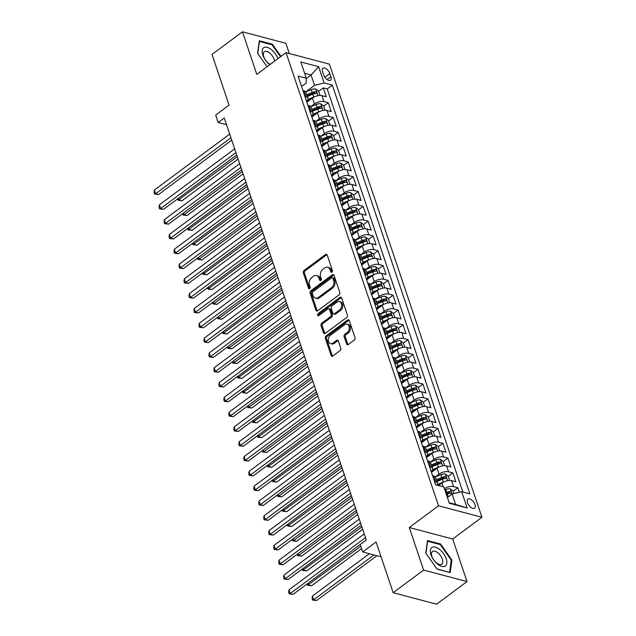 <?xml version="1.0" encoding="UTF-8"?>
<svg xmlns="http://www.w3.org/2000/svg" width="636" height="636" viewBox="0 0 636 636"><rect width="100%" height="100%" fill="white"/><g stroke="black" fill="none" stroke-linecap="round" stroke-linejoin="round"><path stroke-width="0.95" d="M331.92 272.152A1.208 0.882 -75.2 0 0 332.413 270.515L327.222 255.076A1.733 1.256 -75.2 0 0 326.467 254.289A1.733 1.256 -75.2 0 0 325.537 254.503L304.016 270.499A1.733 1.256 -75.2 0 0 303.308 272.836L308.508 288.283A1.208 0.882 -75.2 0 0 310.177 287.043L309.509 285.039A5.541 4.015 -75.2 0 1 311.767 277.55L313.564 276.215A5.541 4.015 -75.2 0 1 316.545 275.515A5.541 4.015 -75.2 0 1 318.954 278.019L319.622 280.023A1.208 0.882 -75.2 0 0 321.299 278.775L320.624 276.779A5.541 4.015 -75.2 0 1 322.889 269.282L324.678 267.955A5.541 4.015 -75.2 0 1 327.659 267.247A5.541 4.015 -75.2 0 1 330.068 269.759L330.744 271.763A1.208 0.882 -75.2 0 0 331.92 272.152M475.013 504.658A5.644 2.87 53.4 0 0 471.658 499.983A5.644 2.87 53.4 0 0 467.889 499.133A5.644 2.87 53.4 0 0 467.5 502.671A5.644 2.87 53.4 0 0 470.855 507.345A5.644 2.87 53.4 0 0 474.623 508.196A5.644 2.87 53.4 0 0 475.013 504.658M346.604 343.973A1.733 1.256 -75.2 0 0 347.351 344.752A1.733 1.256 -75.2 0 0 348.282 344.537L354.324 340.045A1.733 1.256 -75.2 0 0 355.031 337.708L349.259 320.552A1.733 1.256 -75.2 0 0 348.504 319.773A1.733 1.256 -75.2 0 0 347.574 319.988L326.053 335.983A1.733 1.256 -75.2 0 0 325.346 338.32L331.118 355.476A1.733 1.256 -75.2 0 0 331.873 356.255A1.733 1.256 -75.2 0 0 332.803 356.041L340.093 350.619A1.733 1.256 -75.2 0 0 340.801 348.274L338.328 340.936A1.733 1.256 -75.2 0 0 337.581 340.149A1.733 1.256 -75.2 0 0 336.643 340.371L333.033 343.058A4.627 3.355 -75.2 0 1 330.537 343.647A4.627 3.355 -75.2 0 1 328.263 339.982A4.627 3.355 -75.2 0 1 330.41 335.283L344.577 324.757A4.627 3.355 -75.2 0 1 347.073 324.169A4.627 3.355 -75.2 0 1 349.347 327.834A4.627 3.355 -75.2 0 1 347.2 332.533L344.839 334.29A1.733 1.256 -75.2 0 0 344.132 336.627L346.604 343.973L347.773 344.283A1.733 1.256 -75.2 0 0 347.995 344.704M289.316 53.527L285.874 43.288L242.467 31.8L212.011 54.426L229.079 105.147L215.684 115.1L218.172 122.502L224.27 117.978L366.296 540.02L360.207 544.543L362.703 551.945L381.083 556.81M423.616 570.087L467.023 581.574L452.697 539.002L409.29 527.514L423.616 570.087L393.167 592.712L376.099 541.991L362.703 551.945M409.29 527.514L438.522 505.787L286.025 52.653L329.432 64.141L481.929 517.283L438.522 505.787M242.467 31.8L256.793 74.372L286.025 52.653M339.107 294.842A1.733 1.256 -75.2 0 0 339.815 292.504L334.043 275.348A1.733 1.256 -75.2 0 0 333.288 274.561A1.733 1.256 -75.2 0 0 332.358 274.784L310.837 290.771A1.733 1.256 -75.2 0 0 310.13 293.117L315.901 310.265A1.733 1.256 -75.2 0 0 316.656 311.052A1.733 1.256 -75.2 0 0 317.587 310.829L339.107 294.842M341.651 297.95L347.423 315.106A1.733 1.256 -75.2 0 1 346.715 317.444L325.195 333.439A1.733 1.256 -75.2 0 1 324.265 333.654A1.733 1.256 -75.2 0 1 323.509 332.867L321.037 325.529A1.733 1.256 -75.2 0 1 321.744 323.191L330.474 316.704A1.733 1.256 -75.2 0 0 331.181 314.359L329.543 309.494A1.733 1.256 -75.2 0 0 328.788 308.706A1.733 1.256 -75.2 0 0 327.858 308.929L318.771 315.679A1.208 0.882 -75.2 0 1 318.087 313.643L339.966 297.386A1.733 1.256 -75.2 0 1 340.896 297.171A1.733 1.256 -75.2 0 1 341.651 297.95M467.023 581.574L436.574 604.2L393.167 592.712M459.367 492.256L457.841 487.733L453.23 491.159M444.413 488.687A7.052 3.267 -18.6 0 1 453.563 486.596L451.568 480.673L455.853 481.81L452.856 472.922L448.245 476.356M449.628 480.466L448.181 476.165L445.335 474.058A4.675 2.162 161.4 0 0 440.835 474.663L435.35 476.936L439.015 474.17A7.052 3.267 -18.6 0 1 448.579 471.793L446.583 465.87L450.868 466.999L447.879 458.119L443.26 461.545M430.341 462.094L434.03 459.359A7.052 3.267 -18.6 0 1 443.594 456.982L441.599 451.059L445.884 452.196L442.895 443.308L438.276 446.734M439.659 450.852L438.212 446.544L435.366 444.445A4.675 2.162 161.4 0 0 430.874 445.049L425.381 447.323L429.046 444.548A7.052 3.267 -18.6 0 1 438.609 442.171L436.614 436.248L440.899 437.385L437.91 428.497L433.291 431.931M420.38 432.48L424.061 429.745A7.052 3.267 -18.6 0 1 433.625 427.368L431.629 421.445L435.914 422.574L432.925 413.694L428.306 417.121M415.395 417.669L419.076 414.934A7.052 3.267 -18.6 0 1 428.64 412.557L426.653 406.635L430.93 407.763L427.941 398.883L423.33 402.31M410.411 402.866L414.092 400.124A7.052 3.267 -18.6 0 1 423.663 397.746L421.668 391.824L425.945 392.961L422.956 384.072L418.345 387.507M405.426 388.055L409.115 385.321A7.052 3.267 -18.6 0 1 418.679 382.944L416.683 377.021L420.968 378.15L417.971 369.27L413.36 372.696M400.442 373.245L404.13 370.51A7.052 3.267 -18.6 0 1 413.694 368.133L411.699 362.21L415.984 363.339L412.995 354.459L408.376 357.885M395.457 358.442L399.146 355.699A7.052 3.267 -18.6 0 1 408.71 353.322L406.714 347.399L410.999 348.536L408.01 339.648L403.391 343.082M390.48 343.631L394.161 340.896A7.052 3.267 -18.6 0 1 403.725 338.519L401.729 332.588L406.014 333.725L403.025 324.837L398.406 328.271M385.495 328.82L389.176 326.085A7.052 3.267 -18.6 0 1 398.74 323.708L396.745 317.785L401.03 318.914L398.041 310.034L393.422 313.461M394.813 317.579L393.358 313.27L390.512 311.171A4.675 2.162 161.4 0 0 386.02 311.767L380.535 314.041L384.192 311.274A7.052 3.267 -18.6 0 1 393.756 308.897L391.768 302.975L396.045 304.111L393.056 295.223L388.437 298.65M375.526 299.206L379.207 296.471A7.052 3.267 -18.6 0 1 388.771 294.086L386.783 288.164L391.06 289.3L388.071 280.412L383.46 283.847M384.844 287.957L383.397 283.656L380.551 281.549A4.675 2.162 161.4 0 0 376.051 282.153L370.565 284.427L374.222 281.661A7.052 3.267 -18.6 0 1 383.794 279.284L381.799 273.361L386.076 274.49L383.087 265.61L378.476 269.036M365.557 269.592L369.246 266.85A7.052 3.267 -18.6 0 1 378.81 264.473L376.814 258.55L381.099 259.687L378.11 250.799L373.491 254.225M360.572 254.782L364.261 252.047A7.052 3.267 -18.6 0 1 373.825 249.662L371.829 243.739L376.115 244.876L373.125 235.988L368.506 239.422M355.588 239.971L359.276 237.236A7.052 3.267 -18.6 0 1 368.84 234.859L366.845 228.936L371.13 230.065L368.141 221.185L363.522 224.611M350.611 225.16L354.292 222.425A7.052 3.267 -18.6 0 1 363.856 220.048L361.86 214.125L366.145 215.262L363.156 206.374L358.537 209.8M345.626 210.357L349.307 207.614A7.052 3.267 -18.6 0 1 358.871 205.237L356.883 199.314L361.161 200.451L358.171 191.563L353.552 194.998M340.642 195.546L344.322 192.811A7.052 3.267 -18.6 0 1 353.886 190.434L351.899 184.512L356.176 185.64L353.187 176.76L348.576 180.187M335.657 180.735L339.338 178.001A7.052 3.267 -18.6 0 1 348.91 175.623L346.914 169.701L351.191 170.83L348.202 161.949L343.591 165.376M330.672 165.932L334.361 163.19A7.052 3.267 -18.6 0 1 343.925 160.813L341.93 154.89L346.215 156.027L343.217 147.139L338.606 150.573M325.688 151.122L329.376 148.387A7.052 3.267 -18.6 0 1 338.94 146.01L336.945 140.087L341.23 141.216L338.241 132.328L333.622 135.762M320.703 136.311L324.392 133.576A7.052 3.267 -18.6 0 1 333.956 131.199L331.96 125.276L336.245 126.405L333.256 117.525L328.637 120.951M330.02 125.069L328.574 120.761L325.727 118.662A4.675 2.162 161.4 0 0 321.236 119.266L315.742 121.532L319.407 118.765A7.052 3.267 -18.6 0 1 328.971 116.388L326.976 110.465L331.261 111.602L328.271 102.714L323.986 101.585A7.052 3.267 161.4 0 0 314.423 103.962L310.742 106.697M323.652 106.148L328.271 102.714M451.568 480.673A7.052 3.267 161.4 0 0 442.004 483.05L438.602 485.578M446.583 465.87A7.052 3.267 161.4 0 0 437.019 468.247L431.447 472.381M441.599 451.059A7.052 3.267 161.4 0 0 432.035 453.436L426.462 457.578M436.614 436.248A7.052 3.267 161.4 0 0 427.05 438.625L421.477 442.767M431.629 421.445A7.052 3.267 161.4 0 0 422.065 423.822L416.5 427.956M426.653 406.635A7.052 3.267 161.4 0 0 417.081 409.012L411.516 413.154M421.668 391.824A7.052 3.267 161.4 0 0 412.104 394.201L406.531 398.343M416.683 377.021A7.052 3.267 161.4 0 0 407.12 379.398L401.547 383.532M411.699 362.21A7.052 3.267 161.4 0 0 402.135 364.587L396.562 368.729M406.714 347.399A7.052 3.267 161.4 0 0 397.15 349.776L391.577 353.918M401.729 332.588A7.052 3.267 161.4 0 0 392.166 334.973L386.593 339.107M396.745 317.785A7.052 3.267 161.4 0 0 387.181 320.162L381.608 324.304M391.768 302.975A7.052 3.267 161.4 0 0 382.196 305.352L376.631 309.494M386.783 288.164A7.052 3.267 161.4 0 0 377.22 290.541L371.647 294.683M381.799 273.361A7.052 3.267 161.4 0 0 372.235 275.738L366.662 279.88M376.814 258.55A7.052 3.267 161.4 0 0 367.25 260.927L361.677 265.069M371.829 243.739A7.052 3.267 161.4 0 0 362.266 246.116L356.693 250.258M366.845 228.936A7.052 3.267 161.4 0 0 357.281 231.313L351.708 235.447M361.86 214.125A7.052 3.267 161.4 0 0 352.296 216.502L346.723 220.644M356.883 199.314A7.052 3.267 161.4 0 0 347.312 201.691L341.747 205.833M351.899 184.512A7.052 3.267 161.4 0 0 342.335 186.889L336.762 191.023M346.914 169.701A7.052 3.267 161.4 0 0 337.35 172.078L331.777 176.22M341.93 154.89A7.052 3.267 161.4 0 0 332.366 157.267L326.793 161.409M336.945 140.087A7.052 3.267 161.4 0 0 327.381 142.464L321.808 146.598M331.96 125.276A7.052 3.267 161.4 0 0 322.396 127.653L316.823 131.795M326.976 110.465A7.052 3.267 161.4 0 0 317.412 112.842L311.839 116.984M322.547 71.629L323.645 74.889A5.462 2.783 53.4 0 0 326.888 79.413A5.462 2.783 53.4 0 0 330.537 80.239A5.462 2.783 53.4 0 0 330.919 76.813L329.822 73.553A5.462 2.783 53.4 0 0 326.578 69.03A5.462 2.783 53.4 0 0 322.921 68.203A5.462 2.783 53.4 0 0 322.547 71.629M449.135 502.718L455.591 504.428L452.101 494.061L461.664 491.684L469.877 493.854L332.334 85.144L324.122 82.974L314.558 85.351L305.757 91.886M461.664 491.684L467.15 507.973L449.318 503.251L443.833 486.961L435.62 484.791L298.077 76.082L306.29 78.252L300.804 61.962L318.636 66.685L324.122 82.974M462.857 492.002L327.214 88.945L323.287 87.903L326.276 96.791L321.991 95.654A7.052 3.267 161.4 0 0 312.427 98.039L306.862 102.173M306.552 101.259A7.052 3.267 161.4 0 0 307.967 98.23A7.052 3.267 161.4 0 0 306.155 96.863L304.962 96.545M307.967 98.23L305.972 92.307A7.052 3.267 161.4 0 0 304.159 90.94L302.967 90.622M434.539 481.563L435.732 481.881A7.052 3.267 -18.6 0 1 437.536 483.249A7.052 3.267 -18.6 0 1 437.107 485.181M437.536 483.249L435.549 477.326A7.052 3.267 161.4 0 0 433.736 475.959L432.544 475.641M429.554 466.752L430.747 467.07A7.052 3.267 -18.6 0 1 432.56 468.438A7.052 3.267 -18.6 0 1 431.136 471.467M432.56 468.438L430.564 462.515A7.052 3.267 161.4 0 0 428.751 461.148L427.559 460.83M424.57 451.95L425.762 452.26A7.052 3.267 -18.6 0 1 427.575 453.635A7.052 3.267 -18.6 0 1 426.152 456.664M427.575 453.635L425.579 447.712A7.052 3.267 161.4 0 0 423.767 446.337L422.574 446.027M419.585 437.139L420.778 437.457A7.052 3.267 -18.6 0 1 422.59 438.824A7.052 3.267 -18.6 0 1 421.175 441.853M422.59 438.824L420.595 432.901A7.052 3.267 161.4 0 0 418.782 431.534L417.59 431.216M414.6 422.328L415.793 422.646A7.052 3.267 -18.6 0 1 417.606 424.013A7.052 3.267 -18.6 0 1 416.19 427.042M417.606 424.013L415.61 418.091A7.052 3.267 161.4 0 0 413.798 416.723L412.605 416.405M409.616 407.525L410.808 407.835A7.052 3.267 -18.6 0 1 412.621 409.21A7.052 3.267 -18.6 0 1 411.206 412.239M412.621 409.21L410.625 403.288A7.052 3.267 161.4 0 0 408.821 401.912L407.628 401.594M404.631 392.714L405.824 393.032A7.052 3.267 -18.6 0 1 407.636 394.4A7.052 3.267 -18.6 0 1 406.221 397.428M407.636 394.4L405.649 388.477A7.052 3.267 161.4 0 0 403.836 387.101L402.644 386.791M399.654 377.903L400.847 378.221A7.052 3.267 -18.6 0 1 402.652 379.589A7.052 3.267 -18.6 0 1 401.237 382.618M402.652 379.589L400.664 373.666A7.052 3.267 161.4 0 0 398.851 372.299L397.659 371.981M394.67 363.092L395.862 363.41A7.052 3.267 -18.6 0 1 397.675 364.786A7.052 3.267 -18.6 0 1 396.252 367.807M397.675 364.786L395.679 358.855A7.052 3.267 161.4 0 0 393.867 357.488L392.674 357.17M389.685 348.29L390.878 348.6A7.052 3.267 -18.6 0 1 392.69 349.975A7.052 3.267 -18.6 0 1 391.267 353.004M392.69 349.975L390.695 344.052A7.052 3.267 161.4 0 0 388.882 342.677L387.69 342.367M384.7 333.479L385.893 333.797A7.052 3.267 -18.6 0 1 387.706 335.164A7.052 3.267 -18.6 0 1 386.291 338.193M387.706 335.164L385.71 329.241A7.052 3.267 161.4 0 0 383.898 327.874L382.705 327.556M379.716 318.668L380.908 318.986A7.052 3.267 -18.6 0 1 382.721 320.361A7.052 3.267 -18.6 0 1 381.306 323.382M382.721 320.361L380.726 314.43A7.052 3.267 161.4 0 0 378.913 313.063L377.72 312.745M374.731 303.865L375.924 304.175A7.052 3.267 -18.6 0 1 377.736 305.55A7.052 3.267 -18.6 0 1 376.321 308.579M377.736 305.55L375.741 299.628A7.052 3.267 161.4 0 0 373.928 298.252L372.744 297.942M369.747 289.054L370.939 289.372A7.052 3.267 -18.6 0 1 372.752 290.739A7.052 3.267 -18.6 0 1 371.337 293.768M372.752 290.739L370.764 284.817A7.052 3.267 161.4 0 0 368.952 283.449L367.759 283.131M364.77 274.243L365.962 274.561A7.052 3.267 -18.6 0 1 367.767 275.929A7.052 3.267 -18.6 0 1 366.352 278.958M367.767 275.929L365.78 270.006A7.052 3.267 161.4 0 0 363.967 268.638L362.774 268.32M359.785 259.44L360.978 259.75A7.052 3.267 -18.6 0 1 362.79 261.126A7.052 3.267 -18.6 0 1 361.367 264.155M362.79 261.126L360.795 255.203A7.052 3.267 161.4 0 0 358.982 253.828L357.79 253.518M354.801 244.629L355.993 244.947A7.052 3.267 -18.6 0 1 357.806 246.315A7.052 3.267 -18.6 0 1 356.383 249.344M357.806 246.315L355.81 240.392A7.052 3.267 161.4 0 0 353.998 239.025L352.805 238.707M349.816 229.819L351.008 230.137A7.052 3.267 -18.6 0 1 352.821 231.504A7.052 3.267 -18.6 0 1 351.406 234.533M352.821 231.504L350.826 225.581A7.052 3.267 161.4 0 0 349.013 224.214L347.82 223.896M344.831 215.016L346.024 215.326A7.052 3.267 -18.6 0 1 347.836 216.701A7.052 3.267 -18.6 0 1 346.421 219.73M347.836 216.701L345.841 210.778A7.052 3.267 161.4 0 0 344.028 209.403L342.836 209.093M339.847 200.205L341.039 200.523A7.052 3.267 -18.6 0 1 342.852 201.89A7.052 3.267 -18.6 0 1 341.437 204.919M342.852 201.89L340.856 195.968A7.052 3.267 161.4 0 0 339.044 194.6L337.851 194.282M334.862 185.394L336.054 185.712A7.052 3.267 -18.6 0 1 337.867 187.079A7.052 3.267 -18.6 0 1 336.452 190.108M337.867 187.079L335.872 181.157A7.052 3.267 161.4 0 0 334.067 179.789L332.874 179.471M329.885 170.591L331.07 170.901A7.052 3.267 -18.6 0 1 332.882 172.276A7.052 3.267 -18.6 0 1 331.467 175.298M332.882 172.276L330.895 166.354A7.052 3.267 161.4 0 0 329.082 164.978L327.89 164.66M324.901 155.78L326.093 156.098A7.052 3.267 -18.6 0 1 327.898 157.466A7.052 3.267 -18.6 0 1 326.483 160.495M327.898 157.466L325.91 151.543A7.052 3.267 161.4 0 0 324.098 150.168L322.905 149.858M319.916 140.969L321.108 141.287A7.052 3.267 -18.6 0 1 322.921 142.655A7.052 3.267 -18.6 0 1 321.498 145.684M322.921 142.655L320.926 136.732A7.052 3.267 161.4 0 0 319.113 135.365L317.921 135.047M314.931 126.159L316.124 126.477A7.052 3.267 -18.6 0 1 317.936 127.852A7.052 3.267 -18.6 0 1 316.513 130.873M317.936 127.852L315.941 121.921A7.052 3.267 161.4 0 0 314.128 120.554L312.936 120.236M309.947 111.356L311.139 111.666A7.052 3.267 -18.6 0 1 312.952 113.041A7.052 3.267 -18.6 0 1 311.537 116.07M312.952 113.041L310.956 107.118A7.052 3.267 161.4 0 0 309.144 105.743L307.951 105.433M328.971 116.388L333.256 117.525M333.956 131.199L338.241 132.328M338.94 146.01L343.217 147.139M343.925 160.813L348.202 161.949M348.91 175.623L353.187 176.76M353.886 190.434L358.171 191.563M358.871 205.237L363.156 206.374M363.856 220.048L368.141 221.185M368.84 234.859L373.125 235.988M373.825 249.662L378.11 250.799M378.81 264.473L383.087 265.61M383.794 279.284L388.071 280.412M388.771 294.086L393.056 295.223M393.756 308.897L398.041 310.034M398.74 323.708L403.025 324.837M403.725 338.519L408.01 339.648M408.71 353.322L412.995 354.459M413.694 368.133L417.971 369.27M418.679 382.944L422.956 384.072M423.663 397.746L427.941 398.883M428.64 412.557L432.925 413.694M433.625 427.368L437.91 428.497M438.609 442.171L442.895 443.308M443.594 456.982L447.879 458.119M448.579 471.793L452.856 472.922M453.563 486.596L457.841 487.733M454.04 493.576L453.166 490.968L450.391 488.925L452.117 494.061L447.402 497.559M314.558 85.351L311.068 74.984L304.612 73.275M306.274 78.546L311.068 74.984L318.636 66.685M301.575 86.48L306.107 83.117L306.29 78.252M452.697 539.002L481.929 517.283M218.172 122.502L226.535 124.712M318.668 91.338L323.287 87.903M327.214 88.945L332.334 85.144M467.15 507.973L455.591 504.428M280.985 56.397L272.375 44.234L259.305 40.776L257.572 53.337L267.064 66.74M450.185 572.599L451.918 560.038L440.573 544.019L427.495 540.56L425.77 553.121L437.115 569.14L450.185 572.599M271.731 44.719L272.375 44.234M439.921 544.495L440.573 544.019M451.202 560.57L451.918 560.038M331.944 272.136A1.208 0.882 -75.2 0 1 331.92 272.073L331.245 270.069A5.541 4.015 -75.2 0 0 328.836 267.557L327.659 267.247M316.545 275.515L317.714 275.825A5.541 4.015 -75.2 0 1 320.123 278.33L320.798 280.333A1.208 0.882 -75.2 0 0 320.822 280.404M326.999 254.654A1.733 1.256 -75.2 0 0 326.705 254.821L305.185 270.809A1.733 1.256 -75.2 0 0 304.485 273.146L309.676 288.593A1.208 0.882 -75.2 0 0 309.708 288.665M333.82 274.927A1.733 1.256 -75.2 0 0 333.534 275.094L312.014 291.081A1.733 1.256 -75.2 0 0 311.306 293.427L317.078 310.575A1.733 1.256 -75.2 0 0 317.3 310.996M332.906 278.194A1.208 0.882 -75.2 0 0 331.73 277.797L312.84 291.829A1.208 0.882 -75.2 0 0 312.348 293.474L313.055 295.581A5.541 4.015 -75.2 0 0 315.464 298.093A5.541 4.015 -75.2 0 0 318.445 297.386L331.356 287.79A5.541 4.015 -75.2 0 0 333.614 280.301L332.906 278.194L334.083 278.504A1.208 0.882 -75.2 0 0 333.558 277.956L332.382 277.646M315.464 298.093L316.633 298.403A5.541 4.015 -75.2 0 0 319.614 297.696L318.445 297.386M334.083 278.504L334.79 280.611A5.541 4.015 -75.2 0 1 332.533 288.108L319.614 297.696M328.788 308.706L329.965 309.017A1.733 1.256 -75.2 0 1 330.712 309.804L332.358 314.669A1.733 1.256 -75.2 0 1 331.65 317.014L322.921 323.501A1.733 1.256 -75.2 0 0 322.214 325.839L324.686 333.185A1.733 1.256 -75.2 0 0 324.909 333.598M341.429 297.529A1.733 1.256 -75.2 0 0 341.142 297.696L319.256 313.953A1.208 0.882 -75.2 0 0 318.795 315.663M339.529 309.971A4.627 3.355 -75.2 0 0 341.675 305.272A4.627 3.355 -75.2 0 0 339.409 301.607A4.627 3.355 -75.2 0 0 336.913 302.195L331.92 305.908A1.733 1.256 -75.2 0 0 331.213 308.245L332.859 313.119A1.733 1.256 -75.2 0 0 333.606 313.906A1.733 1.256 -75.2 0 0 334.536 313.683L339.529 309.971L340.705 310.288A4.627 3.355 -75.2 0 0 342.852 305.582A4.627 3.355 -75.2 0 0 340.578 301.925L339.409 301.607M333.606 313.906L334.782 314.216A1.733 1.256 -75.2 0 0 335.713 313.993L334.536 313.683M340.705 310.288L335.713 313.993M347.073 324.169L348.25 324.479A4.627 3.355 -75.2 0 1 350.515 328.144A4.627 3.355 -75.2 0 1 348.369 332.843L346.008 334.6A1.733 1.256 -75.2 0 0 345.3 336.937L347.773 344.283M330.537 343.647L331.714 343.957A4.627 3.355 -75.2 0 0 334.202 343.368L333.033 343.058M338.114 340.514A1.733 1.256 -75.2 0 0 337.819 340.681L334.202 343.368M349.037 320.131A1.733 1.256 -75.2 0 0 348.743 320.298L327.222 336.293A1.733 1.256 -75.2 0 0 326.522 338.63L332.294 355.786A1.733 1.256 -75.2 0 0 332.509 356.208M320.059 95.456L318.604 91.147L315.758 89.048A4.675 2.162 161.4 0 0 311.266 89.644L305.781 91.918M314.764 96.696A4.675 2.162 161.4 0 0 313.755 97.046L307.904 99.47M310.233 99.669L306.687 101.14M178.525 198.201L179.114 199.943L182.039 200.722L238.095 159.072M307.379 96.489L312.809 94.239A4.675 2.162 -18.6 0 1 316.275 93.516C317.181 93.015 316.982 92.419 315.679 91.735A4.675 2.162 161.4 0 0 312.212 92.459L306.783 94.708M307.124 95.726L312.864 93.349A2.377 1.105 -18.6 0 1 313.922 93.039L315.679 91.735M316.275 93.516L316.704 93.405M182.039 200.722L178.032 200.245L237.3 156.71M178.032 200.245L177.579 198.901M230.932 137.789L155.645 193.734L154.397 190.029L229.691 134.093M231.727 140.159L158.579 194.505L155.645 193.734L154.572 194.028L154.071 192.549L154.397 190.029M158.579 194.505L154.572 194.028M277.916 58.679A11.456 5.835 53.4 0 0 267.041 47.318A11.456 5.835 53.4 0 0 262.779 54.958A11.456 5.835 53.4 0 0 269.863 64.665M274.585 61.151A7.847 3.991 53.4 0 0 274.18 59.426A7.847 3.991 53.4 0 0 269.529 52.931A7.847 3.991 53.4 0 0 264.282 51.755A7.847 3.991 53.4 0 0 263.741 56.668A7.847 3.991 53.4 0 0 270.308 64.331M257.747 53.575L259.409 41.451L272.073 44.806L280.524 56.739M439.603 549.432A11.456 5.835 53.4 0 0 430.373 550.196A11.456 5.835 53.4 0 0 437.592 564.084A11.456 5.835 53.4 0 0 446.822 563.321A11.456 5.835 53.4 0 0 439.603 549.432M437.846 552.811A7.847 3.991 53.4 0 0 432.48 551.531A7.847 3.991 53.4 0 0 436.471 562.844A7.847 3.991 53.4 0 0 441.837 564.132A7.847 3.991 53.4 0 0 437.846 552.811M449.437 572.4L436.98 568.942M425.937 553.36L427.607 541.236L440.271 544.591L451.266 560.109L449.588 572.281M325.036 110.259L323.589 105.958L320.743 103.851A4.675 2.162 161.4 0 0 316.251 104.455L310.758 106.729M319.749 111.499A4.675 2.162 161.4 0 0 318.739 111.856L312.888 114.281M315.218 114.48L311.672 115.943M183.51 213.012L184.09 214.753L187.024 215.525L243.079 173.882M312.363 111.292L317.793 109.042A4.675 2.162 -18.6 0 1 321.26 108.319C322.166 107.818 321.967 107.23 320.663 106.546A4.675 2.162 161.4 0 0 317.197 107.269L311.767 109.519M312.109 110.537L317.849 108.16A2.377 1.105 -18.6 0 1 318.906 107.85L320.663 106.546M321.26 108.319L321.689 108.207M187.024 215.525L183.017 215.048L184.09 214.753L242.284 171.513M183.017 215.048L182.564 213.712M324.734 126.31A4.675 2.162 161.4 0 0 323.724 126.667L317.873 129.092M320.202 129.283L316.649 130.754M188.487 227.815L189.075 229.556L192.008 230.335L248.064 188.685M317.348 126.103L322.778 123.853A4.675 2.162 -18.6 0 1 326.244 123.13C327.15 122.629 326.952 122.04 325.648 121.357A4.675 2.162 161.4 0 0 322.182 122.072L316.752 124.322M317.094 125.34L322.834 122.963A2.377 1.105 -18.6 0 1 323.891 122.653L325.648 121.357M326.244 123.13L326.673 123.018M192.008 230.335L188.002 229.858L247.269 186.324M188.002 229.858L187.548 228.515M335.005 139.88L333.558 135.571L330.712 133.473A4.675 2.162 161.4 0 0 326.212 134.069L320.727 136.343M329.718 141.12A4.675 2.162 161.4 0 0 328.709 141.478L322.857 143.903M325.187 144.094L321.633 145.565M193.471 242.626L194.06 244.367L196.993 245.146L253.049 203.496M322.333 140.914L327.763 138.664A4.675 2.162 -18.6 0 1 331.229 137.94C332.135 137.44 331.928 136.843 330.633 136.16A4.675 2.162 161.4 0 0 327.158 136.883L321.729 139.133M322.078 140.151L327.81 137.774A2.377 1.105 -18.6 0 1 328.876 137.463L330.633 136.16M331.229 137.94L331.658 137.829M196.993 245.146L192.986 244.669L252.254 201.135M192.986 244.669L192.533 243.326M339.99 154.683L338.543 150.382L335.697 148.275A4.675 2.162 161.4 0 0 331.197 148.88L325.712 151.153M334.703 155.923A4.675 2.162 161.4 0 0 333.693 156.281L327.834 158.706M330.163 158.905L326.618 160.375M198.456 257.437L199.044 259.178L201.978 259.949L258.033 218.307M327.317 155.717L332.747 153.467A4.675 2.162 -18.6 0 1 336.213 152.743C337.112 152.25 336.913 151.654 335.609 150.971A4.675 2.162 161.4 0 0 332.143 151.694L326.713 153.944M327.055 154.961L332.795 152.584A2.377 1.105 -18.6 0 1 333.86 152.274L335.609 150.971M336.213 152.743L336.643 152.632M201.978 259.949L197.963 259.472L199.044 259.178L257.23 215.938M197.963 259.472L197.518 258.137M235.916 152.6L160.63 208.536L159.382 204.84L234.668 148.896M236.711 154.961L163.563 209.316L160.63 208.536L159.549 208.839L159.056 207.36L159.382 204.84M163.563 209.316L159.549 208.839M240.901 167.411L165.614 223.347L164.366 219.643L239.653 163.706M241.696 169.772L168.548 224.126L165.614 223.347L164.533 223.649L164.04 222.163L164.366 219.643M168.548 224.126L164.533 223.649M245.886 182.214L170.599 238.158L169.351 234.453L244.637 178.517M246.681 184.583L173.533 238.929L170.599 238.158L169.518 238.452L169.017 236.974L169.351 234.453M173.533 238.929L169.518 238.452M250.87 197.025L175.584 252.969L174.336 249.264L249.622 193.32M251.665 199.394L178.509 253.74L175.584 252.969L174.502 253.263L174.002 251.784L174.336 249.264M178.509 253.74L174.502 253.263M344.974 169.494L343.527 165.185L340.681 163.086A4.675 2.162 161.4 0 0 336.182 163.691L330.696 165.964M339.688 170.734A4.675 2.162 161.4 0 0 338.678 171.092L332.819 173.517M335.148 173.708L331.602 175.178M203.441 272.24L204.029 273.981L206.962 274.76L263.01 233.11M332.294 170.528L337.724 168.278A4.675 2.162 -18.6 0 1 341.19 167.554C342.096 167.053 341.898 166.465 340.594 165.781A4.675 2.162 161.4 0 0 337.128 166.497L331.698 168.747M332.04 169.764L337.78 167.387A2.377 1.105 -18.6 0 1 338.845 167.077L340.594 165.781M341.19 167.554L341.627 167.443M206.962 274.76L202.948 274.283L262.215 230.749M202.948 274.283L202.502 272.939M255.855 211.836L180.56 267.772L179.32 264.075L254.607 208.131M256.65 214.197L183.494 268.551L180.56 267.772L179.487 268.074L178.986 266.595L179.32 264.075M183.494 268.551L179.487 268.074M349.959 184.305L348.504 179.996L345.666 177.897A4.675 2.162 161.4 0 0 341.166 178.493L335.681 180.767M344.672 185.545A4.675 2.162 161.4 0 0 343.655 185.903L337.803 188.328M340.133 188.518L336.587 189.989M208.425 287.051L209.013 288.792L211.947 289.571L267.995 247.921M337.279 185.338L342.709 183.089A4.675 2.162 -18.6 0 1 346.175 182.365C347.081 181.864 346.882 181.268 345.579 180.584A4.675 2.162 161.4 0 0 342.112 181.308L336.683 183.558M337.024 184.575L342.764 182.198A2.377 1.105 -18.6 0 1 343.83 181.888L345.579 180.584M346.175 182.365L346.604 182.254M211.947 289.571L207.932 289.094L267.2 245.56M207.932 289.094L207.479 287.75M260.832 226.639L185.545 282.583L184.305 278.878L259.591 222.942M261.635 229.008L188.479 283.362L185.545 282.583L184.472 282.877L183.971 281.398L184.305 278.878M188.479 283.362L184.472 282.877M354.944 199.108L353.489 194.807L350.643 192.7A4.675 2.162 161.4 0 0 346.151 193.304L340.665 195.578M349.649 200.348A4.675 2.162 161.4 0 0 348.639 200.706L342.788 203.13M345.117 203.329L341.572 204.8M213.41 301.861L213.998 303.603L216.924 304.382L272.979 262.732M342.263 200.141L347.693 197.891A4.675 2.162 -18.6 0 1 351.159 197.176C352.066 196.675 351.867 196.079 350.563 195.395A4.675 2.162 161.4 0 0 347.097 196.119L341.667 198.368M342.009 199.386L347.749 197.009A2.377 1.105 -18.6 0 1 348.814 196.699L350.563 195.395M351.159 197.176L351.589 197.057M216.924 304.382L212.917 303.897L213.998 303.603L272.184 260.363M212.917 303.897L212.464 302.561M265.816 241.449L190.53 297.394L189.282 293.689L264.576 237.745M266.611 243.819L193.463 298.165L190.53 297.394L189.456 297.688L188.956 296.209L189.282 293.689M193.463 298.165L189.456 297.688M359.928 213.919L358.473 209.61L355.627 207.511A4.675 2.162 161.4 0 0 351.136 208.115L345.642 210.389M354.634 215.159A4.675 2.162 161.4 0 0 353.624 215.517L347.773 217.941M350.102 218.132L346.556 219.603M218.394 316.664L218.975 318.413L221.908 319.185L277.964 277.542M347.248 214.952L352.678 212.702A4.675 2.162 -18.6 0 1 356.144 211.979C357.05 211.478 356.852 210.89 355.548 210.206A4.675 2.162 161.4 0 0 352.082 210.929L346.652 213.179M346.994 214.189L352.734 211.812A2.377 1.105 -18.6 0 1 353.791 211.502L355.548 210.206M356.144 211.979L356.573 211.868M221.908 319.185L217.902 318.708L218.975 318.413L277.169 275.173M217.902 318.708L217.448 317.364M270.801 256.26L195.514 312.197L194.266 308.5L269.553 252.556M271.596 258.621L198.448 312.976L195.514 312.197L194.433 312.499L193.94 311.02L194.266 308.5M198.448 312.976L194.433 312.499M364.905 228.729L363.458 224.421L360.612 222.322A4.675 2.162 161.4 0 0 356.12 222.918L350.627 225.192M359.618 229.97A4.675 2.162 161.4 0 0 358.609 230.327L352.757 232.752M355.087 232.943L351.533 234.414M223.379 331.475L223.959 333.216L226.893 333.995L282.948 292.345M352.233 229.763L357.663 227.513A4.675 2.162 -18.6 0 1 361.129 226.79C362.035 226.289 361.836 225.693 360.533 225.009A4.675 2.162 161.4 0 0 357.066 225.732L351.636 227.982M351.978 229L357.718 226.623A2.377 1.105 -18.6 0 1 358.776 226.313L360.533 225.009M361.129 226.79L361.558 226.678M226.893 333.995L222.886 333.518L282.153 289.984M222.886 333.518L222.433 332.175M369.89 243.532L368.443 239.231L365.597 237.125A4.675 2.162 161.4 0 0 361.097 237.729L355.611 240.003M364.603 244.78A4.675 2.162 161.4 0 0 363.593 245.13L357.742 247.555M360.071 247.754L356.518 249.225M228.356 346.286L228.944 348.027L231.878 348.806L287.933 307.156M357.217 244.566L362.647 242.316A4.675 2.162 -18.6 0 1 366.113 241.6C367.02 241.1 366.813 240.503 365.517 239.82A4.675 2.162 161.4 0 0 362.051 240.543L356.621 242.793M356.963 243.811L362.695 241.434A2.377 1.105 -18.6 0 1 363.76 241.124L365.517 239.82M366.113 241.6L366.543 241.481M231.878 348.806L227.871 348.321L228.944 348.027L287.138 304.787M227.871 348.321L227.418 346.986M374.874 258.343L373.427 254.034L370.581 251.935A4.675 2.162 161.4 0 0 366.082 252.54L360.596 254.813M369.588 259.583A4.675 2.162 161.4 0 0 368.578 259.941L362.719 262.366M365.056 262.557L361.502 264.027M233.34 361.089L233.929 362.838L236.862 363.609L292.918 321.967M362.202 259.377L367.632 257.127A4.675 2.162 -18.6 0 1 371.098 256.403C371.996 255.903 371.798 255.314 370.494 254.631A4.675 2.162 161.4 0 0 367.028 255.354L361.598 257.604M361.94 258.621L367.68 256.236A2.377 1.105 -18.6 0 1 368.745 255.934L370.494 254.631M371.098 256.403L371.527 256.292M236.862 363.609L232.848 363.132L233.929 362.838L292.115 319.598M232.848 363.132L232.402 361.789M379.859 273.154L378.412 268.845L375.566 266.746A4.675 2.162 161.4 0 0 371.066 267.343L365.581 269.616M374.572 274.394A4.675 2.162 161.4 0 0 373.563 274.752L367.703 277.177M370.033 277.368L366.487 278.838M238.325 375.9L238.913 377.641L241.847 378.42L297.894 336.77M367.179 274.188L372.609 271.938A4.675 2.162 -18.6 0 1 376.083 271.214C376.981 270.713 376.782 270.125 375.479 269.433A4.675 2.162 161.4 0 0 372.012 270.157L366.582 272.407M366.924 273.424L372.664 271.047A2.377 1.105 -18.6 0 1 373.73 270.737L375.479 269.433M376.083 271.214L376.512 271.103M241.847 378.42L237.832 377.943L297.099 334.409M237.832 377.943L237.387 376.599M379.557 289.205A4.675 2.162 161.4 0 0 378.539 289.555L372.688 291.98M375.017 292.178L371.472 293.649M243.31 390.711L243.898 392.452L246.832 393.231L302.879 351.581M372.163 288.99L377.593 286.749A4.675 2.162 -18.6 0 1 381.059 286.025C381.966 285.524 381.767 284.928 380.463 284.244A4.675 2.162 161.4 0 0 376.997 284.968L371.567 287.218M371.909 288.235L377.649 285.858A2.377 1.105 -18.6 0 1 378.714 285.548L380.463 284.244M381.059 286.025L381.489 285.914M246.832 393.231L242.817 392.754L302.084 349.22M242.817 392.754L242.364 391.41M389.828 302.768L388.373 298.467L385.527 296.36A4.675 2.162 161.4 0 0 381.036 296.964L375.55 299.238M384.534 304.008A4.675 2.162 161.4 0 0 383.524 304.366L377.673 306.791M380.002 306.989L376.456 308.452M248.294 405.514L248.883 407.263L251.816 408.034L307.864 366.392M377.148 303.801L382.578 301.551A4.675 2.162 -18.6 0 1 386.044 300.828C386.95 300.327 386.752 299.739 385.448 299.055A4.675 2.162 161.4 0 0 381.982 299.779L376.552 302.028M376.894 303.046L382.634 300.669A2.377 1.105 -18.6 0 1 383.699 300.359L385.448 299.055M386.044 300.828L386.473 300.717M251.816 408.034L247.802 407.557L248.883 407.263L307.069 364.023M247.802 407.557L247.348 406.221M389.518 318.819A4.675 2.162 161.4 0 0 388.509 319.177L382.657 321.601M384.987 321.792L381.441 323.263M253.279 420.324L253.859 422.065L256.793 422.845L312.848 381.195M382.133 318.612L387.562 316.362A4.675 2.162 -18.6 0 1 391.029 315.639C391.935 315.138 391.736 314.55 390.432 313.866A4.675 2.162 161.4 0 0 386.966 314.582L381.536 316.831M381.878 317.849L387.618 315.472A2.377 1.105 -18.6 0 1 388.675 315.162L390.432 313.866M391.029 315.639L391.458 315.528M256.793 422.845L252.786 422.368L312.053 378.833M252.786 422.368L252.333 421.024M399.79 332.39L398.343 328.081L395.497 325.982A4.675 2.162 161.4 0 0 391.005 326.578L385.511 328.852M394.503 333.63A4.675 2.162 161.4 0 0 393.493 333.98L387.642 336.412M389.971 336.603L386.418 338.074M258.264 435.135L258.844 436.876L261.778 437.655L317.833 396.005M387.117 333.423L392.547 331.173A4.675 2.162 -18.6 0 1 396.013 330.45C396.92 329.949 396.721 329.353 395.417 328.669A4.675 2.162 161.4 0 0 391.951 329.392L386.521 331.642M386.863 332.66L392.603 330.283A2.377 1.105 -18.6 0 1 393.66 329.973L395.417 328.669M396.013 330.45L396.443 330.338M261.778 437.655L257.771 437.178L317.038 393.644M257.771 437.178L257.318 435.835M404.774 347.192L403.327 342.891L400.481 340.785A4.675 2.162 161.4 0 0 395.982 341.389L390.496 343.663M399.488 348.433A4.675 2.162 161.4 0 0 398.478 348.79L392.627 351.215M394.956 351.414L391.402 352.877M263.24 449.946L263.829 451.687L266.762 452.458L322.818 410.816M392.102 348.226L397.532 345.976A4.675 2.162 -18.6 0 1 400.998 345.253C401.904 344.752 401.706 344.163 400.402 343.48A4.675 2.162 161.4 0 0 396.936 344.203L391.506 346.453M391.848 347.471L397.587 345.094A2.377 1.105 -18.6 0 1 398.645 344.784L400.402 343.48M400.998 345.253L401.427 345.141M266.762 452.458L262.755 451.981L263.829 451.687L322.023 408.447M262.755 451.981L262.302 450.646M409.759 362.003L408.312 357.694L405.466 355.596A4.675 2.162 161.4 0 0 400.966 356.2L395.481 358.466M404.472 363.243A4.675 2.162 161.4 0 0 403.463 363.601L397.603 366.026M399.941 366.217L396.387 367.688M268.225 464.749L268.813 466.49L271.747 467.269L327.802 425.619M397.087 363.037L402.516 360.787A4.675 2.162 -18.6 0 1 405.983 360.063C406.881 359.563 406.682 358.974 405.386 358.291A4.675 2.162 161.4 0 0 401.912 359.006L396.482 361.256M396.824 362.274L402.564 359.897A2.377 1.105 -18.6 0 1 403.629 359.586L405.386 358.291M405.983 360.063L406.412 359.952M271.747 467.269L267.74 466.792L327.007 423.258M267.74 466.792L267.287 465.449M414.744 376.814L413.297 372.505L410.451 370.406A4.675 2.162 161.4 0 0 405.951 371.003L400.465 373.276M409.457 378.054A4.675 2.162 161.4 0 0 408.447 378.412L402.588 380.837M404.917 381.028L401.372 382.498M273.21 479.56L273.798 481.301L276.732 482.08L332.779 440.43M402.071 377.848L407.501 375.598A4.675 2.162 -18.6 0 1 410.967 374.874C411.866 374.373 411.667 373.777 410.363 373.094A4.675 2.162 161.4 0 0 406.897 373.817L401.467 376.067M401.809 377.084L407.549 374.707A2.377 1.105 -18.6 0 1 408.614 374.397L410.363 373.094M410.967 374.874L411.397 374.763M276.732 482.08L272.717 481.603L331.984 438.069M272.717 481.603L272.272 480.26M419.728 391.617L418.281 387.316L415.435 385.209A4.675 2.162 161.4 0 0 410.935 385.814L405.45 388.087M414.441 392.857A4.675 2.162 161.4 0 0 413.424 393.215L407.573 395.64M409.902 395.838L406.356 397.309M278.194 494.371L278.783 496.112L281.716 496.883L337.764 455.241M407.048 392.651L412.478 390.401A4.675 2.162 -18.6 0 1 415.944 389.677C416.85 389.184 416.652 388.588 415.348 387.904A4.675 2.162 161.4 0 0 411.882 388.628L406.452 390.878M406.794 391.895L412.533 389.518A2.377 1.105 -18.6 0 1 413.599 389.208L415.348 387.904M415.944 389.677L416.381 389.566M281.716 496.883L277.701 496.406L278.783 496.112L336.969 452.872M277.701 496.406L277.256 495.07M275.786 271.071L200.499 327.007L199.251 323.303L274.537 267.366M276.58 273.432L203.433 327.786L200.499 327.007L199.418 327.309L198.925 325.823L199.251 323.303M203.433 327.786L199.418 327.309M280.77 285.874L205.484 341.818L204.236 338.114L279.522 282.177M281.565 288.243L208.417 342.589L205.484 341.818L204.402 342.112L203.91 340.634L204.236 338.114M208.417 342.589L204.402 342.112M285.755 300.685L210.468 356.621L209.22 352.924L284.507 296.98M286.55 303.046L213.394 357.4L210.468 356.621L209.387 356.923L208.886 355.445L209.22 352.924M213.394 357.4L209.387 356.923M290.739 315.496L215.445 371.432L214.205 367.727L289.491 311.791M291.534 317.857L218.379 372.211L215.445 371.432L214.372 371.734L213.871 370.247L214.205 367.727M218.379 372.211L214.372 371.734M295.716 330.299L220.43 386.243L219.189 382.538L294.476 326.602M296.519 332.668L223.363 387.014L220.43 386.243L219.356 386.537L218.856 385.058L219.189 382.538M223.363 387.014L219.356 386.537M300.701 345.11L225.414 401.046L224.166 397.349L299.461 341.405M301.496 347.471L228.348 401.825L225.414 401.046L224.341 401.348L223.84 399.869L224.166 397.349M228.348 401.825L224.341 401.348M305.685 359.92L230.399 415.857L229.151 412.152L304.445 356.216M306.48 362.281L233.333 416.636L230.399 415.857L229.326 416.159L228.825 414.672L229.151 412.152M233.333 416.636L229.326 416.159M310.67 374.723L235.384 430.667L234.135 426.963L309.422 371.026M311.465 377.092L238.317 431.439L235.384 430.667L234.302 430.962L233.81 429.483L234.135 426.963M238.317 431.439L234.302 430.962M315.655 389.534L240.368 445.47L239.12 441.774L314.407 385.829M316.45 391.895L243.302 446.249L240.368 445.47L239.287 445.772L238.794 444.294L239.12 441.774M243.302 446.249L239.287 445.772M320.639 404.345L245.353 460.281L244.105 456.576L319.391 400.64M321.434 406.706L248.286 461.06L245.353 460.281L244.272 460.583L243.771 459.097L244.105 456.576M248.286 461.06L244.272 460.583M325.624 419.148L250.33 475.092L249.089 471.387L324.376 415.451M326.419 421.517L253.263 475.871L250.33 475.092L249.256 475.386L248.755 473.907L249.089 471.387M253.263 475.871L249.256 475.386M330.609 433.959L255.314 489.903L254.074 486.198L329.361 430.254M331.404 436.328L258.248 490.674L255.314 489.903L254.241 490.197L253.74 488.718L254.074 486.198M258.248 490.674L254.241 490.197M424.713 406.428L423.258 402.119L420.42 400.02A4.675 2.162 161.4 0 0 415.92 400.624L410.435 402.898M419.426 407.668A4.675 2.162 161.4 0 0 418.409 408.026L412.557 410.451M414.887 410.641L411.341 412.112M283.179 509.174L283.767 510.915L286.701 511.694L342.748 470.044M412.033 407.461L417.462 405.212A4.675 2.162 -18.6 0 1 420.929 404.488C421.835 403.987 421.636 403.399 420.332 402.715A4.675 2.162 161.4 0 0 416.866 403.439L411.436 405.681M411.778 406.698L417.518 404.321A2.377 1.105 -18.6 0 1 418.583 404.011L420.332 402.715M420.929 404.488L421.358 404.377M286.701 511.694L282.686 511.217L341.953 467.683M282.686 511.217L282.233 509.873M429.698 421.239L428.243 416.93L425.397 414.831A4.675 2.162 161.4 0 0 420.905 415.427L415.419 417.701M424.403 422.479A4.675 2.162 161.4 0 0 423.393 422.837L417.542 425.261M419.871 425.452L416.326 426.923M288.164 523.985L288.752 525.726L291.678 526.505L347.733 484.855M417.017 422.272L422.447 420.022A4.675 2.162 -18.6 0 1 425.913 419.299C426.82 418.798 426.621 418.202 425.317 417.518A4.675 2.162 161.4 0 0 421.851 418.242L416.421 420.491M416.763 421.509L422.503 419.132A2.377 1.105 -18.6 0 1 423.568 418.822L425.317 417.518M425.913 419.299L426.343 419.188M291.678 526.505L287.671 526.028L346.938 482.493M287.671 526.028L287.218 524.684M434.674 436.042L433.227 431.741L430.381 429.634A4.675 2.162 161.4 0 0 425.889 430.238L420.396 432.512M429.387 437.282A4.675 2.162 161.4 0 0 428.378 437.64L422.527 440.064M424.856 440.263L421.31 441.734M293.148 538.795L293.729 540.536L296.662 541.316L352.718 499.665M422.002 437.075L427.432 434.825A4.675 2.162 -18.6 0 1 430.898 434.11C431.804 433.609 431.606 433.013 430.302 432.329A4.675 2.162 161.4 0 0 426.836 433.052L421.406 435.302M421.748 436.32L427.487 433.943A2.377 1.105 -18.6 0 1 428.545 433.633L430.302 432.329M430.898 434.11L431.327 433.99M296.662 541.316L292.655 540.831L293.729 540.536L351.923 497.296M292.655 540.831L292.202 539.495M434.372 452.093A4.675 2.162 161.4 0 0 433.362 452.45L427.511 454.875M429.841 455.066L426.287 456.537M298.125 553.598L298.713 555.347L301.647 556.118L357.702 514.476M426.987 451.886L432.416 449.636A4.675 2.162 -18.6 0 1 435.883 448.913C436.789 448.412 436.59 447.823 435.286 447.14A4.675 2.162 161.4 0 0 431.82 447.863L426.39 450.113M426.732 451.123L432.472 448.746A2.377 1.105 -18.6 0 1 433.529 448.444L435.286 447.14M435.883 448.913L436.312 448.801M301.647 556.118L297.64 555.641L298.713 555.347L356.907 512.107M297.64 555.641L297.187 554.298M335.585 448.77L260.299 504.706L259.051 501.009L334.345 445.065M336.38 451.131L263.232 505.485L260.299 504.706L259.226 505.008L258.725 503.529L259.051 501.009M263.232 505.485L259.226 505.008M340.57 463.572L265.284 519.517L264.035 515.812L339.33 459.876M341.365 465.942L268.217 520.296L265.284 519.517L264.21 519.819L263.709 518.332L264.035 515.812M268.217 520.296L264.21 519.819M345.555 478.383L270.268 534.327L269.02 530.623L344.307 474.687M346.35 480.752L273.202 535.099L270.268 534.327L269.187 534.622L268.694 533.143L269.02 530.623M273.202 535.099L269.187 534.622M350.539 493.194L275.253 549.13L274.005 545.434L349.291 489.489M351.334 495.555L278.186 549.909L275.253 549.13L274.172 549.432L273.679 547.954L274.005 545.434M278.186 549.909L274.172 549.432M444.643 465.663L443.197 461.354L440.351 459.256A4.675 2.162 161.4 0 0 435.851 459.852L430.365 462.126M439.357 466.904A4.675 2.162 161.4 0 0 438.347 467.261L432.496 469.686M434.825 469.877L431.272 471.348M303.11 568.409L303.698 570.15L306.632 570.929L362.687 529.279M431.971 466.697L437.401 464.447A4.675 2.162 -18.6 0 1 440.867 463.724C441.774 463.223 441.567 462.626 440.271 461.943A4.675 2.162 161.4 0 0 436.797 462.666L431.367 464.916M431.717 465.934L437.449 463.557A2.377 1.105 -18.6 0 1 438.514 463.247L440.271 461.943M440.867 463.724L441.297 463.612M306.632 570.929L302.625 570.452L361.892 526.918M302.625 570.452L302.172 569.109M355.524 508.005L280.238 563.941L278.989 560.237L354.276 504.3M356.319 510.366L283.171 564.72L280.238 563.941L279.156 564.243L278.655 562.757L278.989 560.237M283.171 564.72L279.156 564.243M444.341 481.714A4.675 2.162 161.4 0 0 443.332 482.064L437.473 484.489M439.802 484.688L438.021 485.427M308.094 583.22L308.683 584.961L311.616 585.74L361.574 548.614M436.956 481.5L442.386 479.25A4.675 2.162 -18.6 0 1 445.852 478.534C446.75 478.034 446.552 477.437 445.248 476.754A4.675 2.162 161.4 0 0 441.782 477.477L436.352 479.727M436.693 480.744L442.433 478.367A2.377 1.105 -18.6 0 1 443.499 478.057L445.248 476.754M445.852 478.534L446.281 478.415M311.616 585.74L307.601 585.263L360.779 546.252M307.601 585.263L307.156 583.92M360.509 522.808L285.222 578.752L283.974 575.047L359.26 519.111M361.304 525.177L288.148 579.523L285.222 578.752L284.141 579.046L283.64 577.567L283.974 575.047M288.148 579.523L284.141 579.046M450.391 488.925L450.32 488.869A4.675 2.162 161.4 0 0 445.82 489.474L444.818 489.887M446.361 494.474L447.362 494.061L448.316 496.875L447.307 497.288M369.413 553.725L312.419 596.067L313.667 599.772L316.601 600.543L376.933 555.713M447.362 494.061A4.675 2.162 -18.6 0 1 450.837 493.337C451.735 492.836 451.536 492.248 450.232 491.564A4.675 2.162 161.4 0 0 446.766 492.288L445.764 492.701M446.106 493.719L447.418 493.17A2.377 1.105 -18.6 0 1 448.483 492.868L450.232 491.564M450.837 493.337L451.266 493.226M316.601 600.543L312.586 600.066L313.667 599.772L374 554.942M312.586 600.066L312.093 598.587L312.419 596.067M365.493 537.619L290.199 593.555L288.959 589.858L364.245 533.914M366.288 539.98L293.132 594.334L290.199 593.555L289.126 593.857L288.625 592.378L288.959 589.858M293.132 594.334L289.126 593.857M443.268 486.81L442.004 483.05M439.015 474.17L437.019 468.247M434.03 459.359L432.035 453.436M429.046 444.548L427.05 438.625M424.061 429.745L422.065 423.822M419.076 414.934L417.081 409.012M414.092 400.124L412.104 394.201M409.115 385.321L407.12 379.398M404.13 370.51L402.135 364.587M399.146 355.699L397.15 349.776M394.161 340.896L392.166 334.973M389.176 326.085L387.181 320.162M384.192 311.274L382.196 305.352M379.207 296.471L377.22 290.541M374.222 281.661L372.235 275.738M369.246 266.85L367.25 260.927M364.261 252.047L362.266 246.116M359.276 237.236L357.281 231.313M354.292 222.425L352.296 216.502M349.307 207.614L347.312 201.691M344.322 192.811L342.335 186.889M339.338 178.001L337.35 172.078M334.361 163.19L332.366 157.267M329.376 148.387L327.381 142.464M324.392 133.576L322.396 127.653M319.407 118.765L317.412 112.842M314.423 103.962L312.427 98.039M306.155 96.863L304.159 90.94M435.732 481.881L433.736 475.959M430.747 467.07L428.751 461.148M425.762 452.26L423.767 446.337M420.778 437.457L418.782 431.534M415.793 422.646L413.798 416.723M410.808 407.835L408.821 401.912M405.824 393.032L403.836 387.101M400.847 378.221L398.851 372.299M395.862 363.41L393.867 357.488M390.878 348.6L388.882 342.677M385.893 333.797L383.898 327.874M380.908 318.986L378.913 313.063M375.924 304.175L373.928 298.252M370.939 289.372L368.952 283.449M365.962 274.561L363.967 268.638M360.978 259.75L358.982 253.828M355.993 244.947L353.998 239.025M351.008 230.137L349.013 224.214M346.024 215.326L344.028 209.403M341.039 200.523L339.044 194.6M336.054 185.712L334.067 179.789M331.07 170.901L329.082 164.978M326.093 156.098L324.098 150.168M321.108 141.287L319.113 135.365M316.124 126.477L314.128 120.554M311.139 111.666L309.144 105.743M323.986 101.585L321.991 95.654M324.853 77.242L329.822 73.553M327.15 79.611L330.919 76.813M331.245 270.069L330.068 269.759M320.798 280.333L319.622 280.023M320.123 278.33L318.954 278.019M309.676 288.593L308.508 288.283M304.485 273.146L303.308 272.836M305.185 270.809L304.016 270.499M326.705 254.821L325.537 254.503M331.92 272.073L330.744 271.763M317.078 310.575L315.901 310.265M311.306 293.427L310.13 293.117M312.014 291.081L310.837 290.771M333.534 275.094L332.358 274.784M332.533 288.108L331.356 287.79M334.79 280.611L333.614 280.301M324.686 333.185L323.509 332.867M322.214 325.839L321.037 325.529M322.921 323.501L321.744 323.191M331.65 317.014L330.474 316.704M332.358 314.669L331.181 314.359M330.712 309.804L329.543 309.494M319.256 313.953L318.087 313.643M341.142 297.696L339.966 297.386M345.3 336.937L344.132 336.627M346.008 334.6L344.839 334.29M348.369 332.843L347.2 332.533M337.819 340.681L336.643 340.371M332.294 355.786L331.118 355.476M326.522 338.63L325.346 338.32M327.222 336.293L326.053 335.983M348.743 320.298L347.574 319.988M318.048 95.662L315.83 89.096M312.212 92.459L311.266 89.644M313.755 97.046L312.809 94.239M323.024 110.473L320.814 103.906M317.197 107.269L316.251 104.455M318.739 111.856L317.793 109.042M328.009 125.284L325.799 118.709M322.182 122.072L321.236 119.266M323.724 126.667L322.778 123.853M332.994 140.095L330.784 133.52M327.158 136.883L326.212 134.069M328.709 141.478L327.763 138.664M337.978 154.898L335.768 148.331M332.143 151.694L331.197 148.88M333.693 156.281L332.747 153.467M342.963 169.709L340.753 163.142M337.128 166.497L336.182 163.691M338.678 171.092L337.724 168.278M347.948 184.519L345.738 177.945M342.112 181.308L341.166 178.493M343.655 185.903L342.709 183.089M352.932 199.322L350.714 192.756M347.097 196.119L346.151 193.304M348.639 200.706L347.693 197.891M357.909 214.133L355.699 207.567M352.082 210.929L351.136 208.115M353.624 215.517L352.678 212.702M362.894 228.944L360.684 222.369M357.066 225.732L356.12 222.918M358.609 230.327L357.663 227.513M367.878 243.747L365.668 237.18M362.051 240.543L361.097 237.729M363.593 245.13L362.647 242.316M372.863 258.558L370.653 251.991M367.028 255.354L366.082 252.54M368.578 259.941L367.632 257.127M377.848 273.369L375.638 266.794M372.012 270.157L371.066 267.343M373.563 274.752L372.609 271.938M382.832 288.172L380.622 281.605M376.997 284.968L376.051 282.153M378.539 289.555L377.593 286.749M387.817 302.982L385.607 296.416M381.982 299.779L381.036 296.964M383.524 304.366L382.578 301.551M392.794 317.793L390.584 311.219M386.966 314.582L386.02 311.767M388.509 319.177L387.562 316.362M397.778 332.596L395.568 326.03M391.951 329.392L391.005 326.578M393.493 333.98L392.547 331.173M402.763 347.407L400.553 340.84M396.936 344.203L395.982 341.389M398.478 348.79L397.532 345.976M407.748 362.218L405.537 355.643M401.912 359.006L400.966 356.2M403.463 363.601L402.516 360.787M412.732 377.029L410.522 370.454M406.897 373.817L405.951 371.003M408.447 378.412L407.501 375.598M417.717 391.832L415.507 385.265M411.882 388.628L410.935 385.814M413.424 393.215L412.478 390.401M422.702 406.643L420.491 400.076M416.866 403.439L415.92 400.624M418.409 408.026L417.462 405.212M427.686 421.453L425.468 414.879M421.851 418.242L420.905 415.427M423.393 422.837L422.447 420.022M432.663 436.256L430.453 429.69M426.836 433.052L425.889 430.238M428.378 437.64L427.432 434.825M437.648 451.067L435.437 444.5M431.82 447.863L430.874 445.049M433.362 452.45L432.416 449.636M442.632 465.878L440.422 459.303M436.797 462.666L435.851 459.852M438.347 467.261L437.401 464.447M447.617 480.681L445.407 474.114M441.782 477.477L440.835 474.663M443.332 482.064L442.386 479.25M446.766 492.288L445.82 489.474"/></g></svg>
